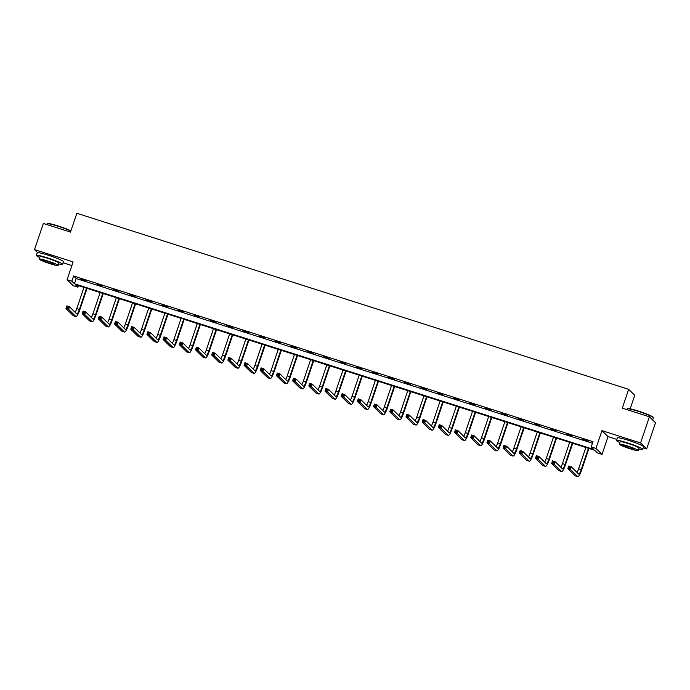 <?xml version="1.0" encoding="UTF-8"?>
<svg xmlns="http://www.w3.org/2000/svg" width="690" height="690" viewBox="0 0 690 690"><rect width="100%" height="100%" fill="white"/><g stroke="black" fill="none" stroke-linecap="round" stroke-linejoin="round"><path stroke-width="1.03" d="M45.644 254.412A8.651 0.794 18.7 0 1 49.232 255.464A8.651 0.794 18.7 0 1 55.787 257.844M625.761 439.496A8.651 0.794 18.7 0 1 629.358 440.539A8.651 0.794 18.7 0 1 635.913 442.928M67.085 279.692L73.106 261.915L34.5 249.599L43.349 223.448L70.484 232.107L76.857 213.288L628.65 389.324L622.277 408.152L649.419 416.803L655.5 422.789L646.651 448.931L640.57 442.954L601.965 430.638L595.944 448.414L602.025 454.391L597.307 452.882L594.702 450.32L75.288 284.616L77.892 287.178L73.175 285.669L67.085 279.692L71.812 281.192L74.416 283.754L593.831 449.466L591.227 446.904L595.944 448.414M649.419 416.803L640.57 442.954M34.5 249.599L37.605 252.644M601.965 430.638L608.045 436.615L616.817 439.409M643.227 447.836L646.651 448.931M608.045 436.615L602.025 454.391M78.419 285.617L77.892 287.178M63.101 262.761L71.872 265.555M630.16 408.825L634.731 395.301L628.65 389.324M102.732 286.333L97.135 284.271L102.732 286.333M135.119 296.666L129.513 294.604L135.119 296.666M167.498 306.99L161.891 304.937L167.498 306.99M199.876 317.322L194.27 315.261L199.876 317.322M232.254 327.655L226.648 325.594L232.254 327.655M264.632 337.979L259.035 335.927L264.632 337.979M297.011 348.312L291.413 346.251L297.011 348.312M329.389 358.645L323.791 356.583L329.389 358.645M361.767 368.969L356.169 366.916L361.767 368.969M394.145 379.302L388.548 377.24L394.145 379.302M426.524 389.634L420.926 387.573L426.524 389.634M458.902 399.959L453.304 397.906L458.902 399.959M491.28 410.291L485.682 408.23L491.28 410.291M523.658 420.624L518.061 418.563L523.658 420.624M556.045 430.948L550.439 428.895L556.045 430.948M588.423 441.281L582.817 439.22L588.423 441.281M591.227 446.904L592.995 441.678L73.58 275.966L76.185 278.527L592.46 443.239M572.234 436.115L566.628 434.062L572.234 436.115M539.856 425.79L534.25 423.729L539.856 425.79M507.469 415.458L501.872 413.396L507.469 415.458M475.091 405.125L469.493 403.072L475.091 405.125M442.713 394.801L437.115 392.739L442.713 394.801M410.334 384.468L404.737 382.407L410.334 384.468M377.956 374.135L372.359 372.082L377.956 374.135M345.578 363.811L339.98 361.75L345.578 363.811M313.2 353.478L307.602 351.417L313.2 353.478M280.821 343.146L275.224 341.093L280.821 343.146M248.443 332.822L242.846 330.76L248.443 332.822M216.065 322.489L210.459 320.427L216.065 322.489M183.687 312.156L178.08 310.095L183.687 312.156M151.308 301.832L145.702 299.771L151.308 301.832M118.922 291.499L113.324 289.438L118.922 291.499M86.543 281.166L80.946 279.105L86.543 281.166M73.58 275.966L71.812 281.192M76.185 278.527L74.416 283.754M569.724 468.208L570.078 467.165L569.034 466.837L568.681 467.88L569.724 468.208L570.449 469.45L567.853 468.622L568.741 466.009L571.329 466.837L570.449 469.45L577.754 476.635A8.315 1.553 107.7 0 0 577.884 476.712A8.315 1.553 107.7 0 0 581.644 470.002L588.932 448.483M588.432 448.327L581.23 469.597A5.546 1.035 -72.3 0 1 578.729 474.073A5.546 1.035 -72.3 0 1 578.643 474.021L571.329 466.837L570.078 467.165M585.836 447.5L578.634 468.769A5.546 1.035 -72.3 0 1 577.021 472.434M568.681 467.88L567.853 468.622L575.158 475.807A8.315 1.553 107.7 0 0 575.288 475.884L577.884 476.712M568.741 466.009L569.034 466.837M627.227 408.816L627.65 408.618A13.524 1.242 18.7 0 1 638.362 411.068A13.524 1.242 18.7 0 1 653.163 417.252L653.378 417.666A13.86 1.276 -161.3 0 0 638.207 411.335A13.86 1.276 -161.3 0 0 627.227 408.816A13.86 1.276 -161.3 0 0 627.141 408.911L626.9 409.619M652.654 419.986L653.395 417.804A13.86 1.276 -161.3 0 0 653.378 417.666M638.742 448.974A13.86 1.276 -161.3 0 0 642.701 449.38A13.86 1.276 -161.3 0 0 627.52 442.92A13.86 1.276 -161.3 0 0 616.446 440.496A13.86 1.276 -161.3 0 0 619.836 442.575M642.701 449.38L643.589 446.766A13.86 1.276 -161.3 0 0 628.4 440.306A13.86 1.276 -161.3 0 0 617.334 437.883L616.446 440.496M619.309 444.144L620.12 441.738A9.979 0.923 18.7 0 1 628.098 443.48A9.979 0.923 18.7 0 1 639.026 448.138L638.216 450.544A9.979 0.923 -161.3 0 0 627.279 445.887A9.979 0.923 -161.3 0 0 619.309 444.144A9.979 0.923 -161.3 0 0 630.237 448.802A9.979 0.923 -161.3 0 0 638.216 450.544M627.805 446.404A6.434 0.595 -161.3 0 0 622.673 445.283A6.434 0.595 -161.3 0 0 629.711 448.284A6.434 0.595 -161.3 0 0 634.852 449.406A6.434 0.595 -161.3 0 0 627.805 446.404M70.837 231.081A13.86 1.276 -161.3 0 0 58.089 226.26A13.86 1.276 -161.3 0 0 47.11 223.741L47.524 223.534A13.524 1.242 18.7 0 1 58.245 225.992A13.524 1.242 18.7 0 1 70.923 230.814M58.624 263.899A13.86 1.276 -161.3 0 0 62.583 264.305A13.86 1.276 -161.3 0 0 47.394 257.844A13.86 1.276 -161.3 0 0 36.328 255.421A13.86 1.276 -161.3 0 0 39.718 257.499M62.583 264.305L63.463 261.691A13.86 1.276 -161.3 0 0 48.283 255.231A13.86 1.276 -161.3 0 0 37.208 252.799L36.328 255.421M39.183 259.069L40.003 256.663A9.979 0.923 18.7 0 1 47.972 258.405A9.979 0.923 18.7 0 1 58.9 263.062L58.089 265.469A9.979 0.923 -161.3 0 0 47.162 260.811A9.979 0.923 -161.3 0 0 39.183 259.069A9.979 0.923 -161.3 0 0 50.12 263.718A9.979 0.923 -161.3 0 0 58.089 265.469M47.688 261.329A6.434 0.595 -161.3 0 0 42.547 260.208A6.434 0.595 -161.3 0 0 49.594 263.201A6.434 0.595 -161.3 0 0 54.726 264.33A6.434 0.595 -161.3 0 0 47.688 261.329M47.11 223.741A13.86 1.276 -161.3 0 0 47.015 223.836L46.773 224.543M553.535 463.042L553.889 461.998L552.845 461.67L552.492 462.714L553.535 463.042L554.26 464.284L551.664 463.456L552.552 460.842L555.139 461.67L554.26 464.284L561.565 471.468A8.315 1.553 107.7 0 0 561.695 471.546A8.315 1.553 107.7 0 0 565.455 464.836L572.743 443.316M572.243 443.161L565.041 464.43A5.546 1.035 -72.3 0 1 562.54 468.907A5.546 1.035 -72.3 0 1 562.454 468.855L555.139 461.67L553.889 461.998M569.647 442.333L562.445 463.602A5.546 1.035 -72.3 0 1 560.832 467.268M552.492 462.714L551.664 463.456L558.969 470.64A8.315 1.553 107.7 0 0 559.098 470.718L561.695 471.546M552.552 460.842L552.845 461.67M537.346 457.884L537.7 456.832L536.656 456.504L536.303 457.548L537.346 457.884L538.071 459.126L535.475 458.298L536.363 455.685L538.95 456.504L538.071 459.126L545.376 466.302A8.315 1.553 107.7 0 0 545.505 466.38A8.315 1.553 107.7 0 0 549.266 459.669L556.545 438.15M556.054 437.995L548.852 459.273A5.546 1.035 -72.3 0 1 546.351 463.74A5.546 1.035 -72.3 0 1 546.264 463.689L538.95 456.504L537.7 456.832M553.458 437.167L546.256 458.445A5.546 1.035 -72.3 0 1 544.643 462.102M536.303 457.548L535.475 458.298L542.78 465.474A8.315 1.553 107.7 0 0 542.909 465.56L545.505 466.38M536.363 455.685L536.656 456.504M521.148 452.718L521.511 451.665L520.467 451.338L520.113 452.381L521.148 452.718L521.882 453.96L519.285 453.132L520.165 450.518L522.761 451.346L521.882 453.96L529.187 461.136A8.315 1.553 107.7 0 0 529.316 461.222A8.315 1.553 107.7 0 0 533.077 454.512L540.356 432.984M539.865 432.828L532.663 454.106A5.546 1.035 -72.3 0 1 530.153 458.574A5.546 1.035 -72.3 0 1 530.075 458.522L522.761 451.346L521.511 451.665M537.269 432L530.067 453.278A5.546 1.035 -72.3 0 1 528.454 456.935M520.113 452.381L519.285 453.132L526.591 460.316A8.315 1.553 107.7 0 0 526.72 460.394L529.316 461.222M520.165 450.518L520.467 451.338M504.959 447.551L505.313 446.508L504.278 446.171L503.924 447.215L504.959 447.551L505.692 448.793L503.096 447.965L503.976 445.352L506.572 446.18L505.692 448.793L512.998 455.978A8.315 1.553 107.7 0 0 513.127 456.055A8.315 1.553 107.7 0 0 516.888 449.345L524.167 427.826M523.675 427.662L516.474 448.94A5.546 1.035 -72.3 0 1 513.964 453.416A5.546 1.035 -72.3 0 1 513.886 453.365L506.572 446.18L505.313 446.508M521.079 426.834L513.877 448.112A5.546 1.035 -72.3 0 1 512.265 451.769M503.924 447.215L503.096 447.965L510.402 455.15A8.315 1.553 107.7 0 0 510.531 455.227L513.127 456.055M503.976 445.352L504.278 446.171M488.77 442.385L489.124 441.341L488.089 441.005L487.735 442.057L488.77 442.385L489.503 443.627L486.907 442.799L487.787 440.186L490.383 441.014L489.503 443.627L496.809 450.811A8.315 1.553 107.7 0 0 496.938 450.889A8.315 1.553 107.7 0 0 500.699 444.179L507.978 422.66M507.486 422.496L500.284 443.774A5.546 1.035 -72.3 0 1 497.775 448.25A5.546 1.035 -72.3 0 1 497.697 448.198L490.383 441.014L489.124 441.341M504.89 421.668L497.688 442.945A5.546 1.035 -72.3 0 1 496.075 446.611M487.735 442.057L486.907 442.799L494.213 449.984A8.315 1.553 107.7 0 0 494.342 450.061L496.938 450.889M487.787 440.186L488.089 441.005M472.581 437.219L472.935 436.175L471.9 435.847L471.546 436.891L472.581 437.219L473.314 438.461L470.718 437.632L471.598 435.019L474.194 435.847L473.314 438.461L480.62 445.645A8.315 1.553 107.7 0 0 480.749 445.723A8.315 1.553 107.7 0 0 484.509 439.013L491.789 417.493M491.297 417.338L484.095 438.607A5.546 1.035 -72.3 0 1 481.586 443.084A5.546 1.035 -72.3 0 1 481.508 443.032L474.194 435.847L472.935 436.175M488.701 416.51L481.499 437.779A5.546 1.035 -72.3 0 1 479.886 441.445M471.546 436.891L470.718 437.632L478.023 444.817A8.315 1.553 107.7 0 0 478.153 444.895L480.749 445.723M471.598 435.019L471.9 435.847M456.392 432.052L456.745 431.009L455.711 430.681L455.357 431.724L456.392 432.052L457.125 433.294L454.529 432.466L455.409 429.853L458.005 430.681L457.125 433.294L464.43 440.479A8.315 1.553 107.7 0 0 464.56 440.556A8.315 1.553 107.7 0 0 468.32 433.846L475.6 412.327M475.108 412.172L467.906 433.441A5.546 1.035 -72.3 0 1 465.396 437.917A5.546 1.035 -72.3 0 1 465.31 437.865L458.005 430.681L456.745 431.009M472.512 411.344L465.31 432.613A5.546 1.035 -72.3 0 1 463.697 436.278M455.357 431.724L454.529 432.466L461.834 439.651A8.315 1.553 107.7 0 0 461.964 439.728L464.56 440.556M455.409 429.853L455.711 430.681M440.203 426.894L440.556 425.842L439.521 425.514L439.168 426.558L440.203 426.894L440.936 428.136L438.34 427.308L439.22 424.695L441.816 425.514L440.936 428.136L448.241 435.312A8.315 1.553 107.7 0 0 448.371 435.39A8.315 1.553 107.7 0 0 452.131 428.68L459.411 407.16M458.919 407.005L451.717 428.283A5.546 1.035 -72.3 0 1 449.207 432.751A5.546 1.035 -72.3 0 1 449.121 432.699L441.816 425.514L440.556 425.842M456.323 406.177L449.121 427.455A5.546 1.035 -72.3 0 1 447.508 431.112M439.168 426.558L438.34 427.308L445.645 434.484A8.315 1.553 107.7 0 0 445.775 434.562L448.371 435.39M439.22 424.695L439.521 425.514M424.014 421.728L424.367 420.676L423.332 420.348L422.979 421.392L424.014 421.728L424.738 422.97L422.151 422.142L423.03 419.529L425.627 420.357L424.738 422.97L432.052 430.146A8.315 1.553 107.7 0 0 432.182 430.232A8.315 1.553 107.7 0 0 435.942 423.522L443.221 401.994M442.73 401.839L435.528 423.117A5.546 1.035 -72.3 0 1 433.018 427.584A5.546 1.035 -72.3 0 1 432.932 427.533L425.627 420.357L424.367 420.676M440.134 401.011L432.932 422.289A5.546 1.035 -72.3 0 1 431.319 425.946M422.979 421.392L422.151 422.142L429.456 429.318A8.315 1.553 107.7 0 0 429.585 429.404L432.182 430.232M423.03 419.529L423.332 420.348M407.825 416.562L408.178 415.518L407.143 415.182L406.79 416.225L407.825 416.562L408.549 417.804L405.962 416.976L406.841 414.362L409.437 415.19L408.549 417.804L415.863 424.988A8.315 1.553 107.7 0 0 415.992 425.066A8.315 1.553 107.7 0 0 419.753 418.356L427.032 396.836M426.541 396.672L419.339 417.95A5.546 1.035 -72.3 0 1 416.829 422.427A5.546 1.035 -72.3 0 1 416.743 422.375L409.437 415.19L408.178 415.518M423.945 395.844L416.743 417.122A5.546 1.035 -72.3 0 1 415.13 420.779M406.79 416.225L405.962 416.976L413.267 424.16A8.315 1.553 107.7 0 0 413.396 424.238L415.992 425.066M406.841 414.362L407.143 415.182M391.635 411.395L391.989 410.352L390.954 410.015L390.6 411.068L391.635 411.395L392.36 412.637L389.772 411.809L390.652 409.196L393.248 410.024L392.36 412.637L399.674 419.822A8.315 1.553 107.7 0 0 399.803 419.899A8.315 1.553 107.7 0 0 403.564 413.189L410.843 391.67M410.352 391.506L403.15 412.784A5.546 1.035 -72.3 0 1 400.64 417.26A5.546 1.035 -72.3 0 1 400.554 417.209L393.248 410.024L391.989 410.352M407.756 390.678L400.554 411.956A5.546 1.035 -72.3 0 1 398.941 415.622M390.6 411.068L389.772 411.809L397.078 418.994A8.315 1.553 107.7 0 0 397.207 419.072L399.803 419.899M390.652 409.196L390.954 410.015M375.446 406.229L375.8 405.185L374.765 404.858L374.411 405.901L375.446 406.229L376.171 407.471L373.583 406.643L374.463 404.03L377.059 404.858L376.171 407.471L383.485 414.656A8.315 1.553 107.7 0 0 383.606 414.733A8.315 1.553 107.7 0 0 387.366 408.023L394.654 386.504M394.163 386.348L386.961 407.618A5.546 1.035 -72.3 0 1 384.451 412.094A5.546 1.035 -72.3 0 1 384.365 412.042L377.059 404.858L375.8 405.185M391.566 385.52L384.365 406.79A5.546 1.035 -72.3 0 1 382.752 410.455M374.411 405.901L373.583 406.643L380.889 413.828A8.315 1.553 107.7 0 0 381.018 413.905L383.606 414.733M374.463 404.03L374.765 404.858M359.257 401.062L359.611 400.019L358.576 399.691L358.222 400.735L359.257 401.062L359.982 402.305L357.394 401.477L358.274 398.863L360.87 399.691L359.982 402.305L367.296 409.489A8.315 1.553 107.7 0 0 367.416 409.567A8.315 1.553 107.7 0 0 371.177 402.856L378.465 381.337M377.973 381.182L370.772 402.451A5.546 1.035 -72.3 0 1 368.262 406.928A5.546 1.035 -72.3 0 1 368.175 406.876L360.87 399.691L359.611 400.019M375.377 380.354L368.175 401.623A5.546 1.035 -72.3 0 1 366.562 405.289M358.222 400.735L357.394 401.477L364.7 408.661A8.315 1.553 107.7 0 0 364.829 408.739L367.416 409.567M358.274 398.863L358.576 399.691M343.068 395.896L343.422 394.853L342.387 394.525L342.033 395.568L343.068 395.896L343.793 397.147L341.196 396.319L342.085 393.697L344.681 394.525L343.793 397.147L351.106 404.323A8.315 1.553 107.7 0 0 351.227 404.4A8.315 1.553 107.7 0 0 354.988 397.69L362.276 376.171M361.784 376.015L354.582 397.293A5.546 1.035 -72.3 0 1 352.072 401.761A5.546 1.035 -72.3 0 1 351.986 401.709L344.681 394.525L343.422 394.853M359.188 375.188L351.986 396.465A5.546 1.035 -72.3 0 1 350.373 400.122M342.033 395.568L341.196 396.319L348.51 403.495A8.315 1.553 107.7 0 0 348.64 403.572L351.227 404.4M342.085 393.697L342.387 394.525M326.879 390.738L327.233 389.686L326.197 389.358L325.844 390.402L326.879 390.738L327.603 391.98L325.007 391.152L325.896 388.539L328.492 389.367L327.603 391.98L334.917 399.156A8.315 1.553 107.7 0 0 335.038 399.243A8.315 1.553 107.7 0 0 338.799 392.532L346.087 371.004M345.595 370.849L338.393 392.127A5.546 1.035 -72.3 0 1 335.883 396.595A5.546 1.035 -72.3 0 1 335.797 396.543L328.492 389.367L327.233 389.686M342.999 370.021L335.797 391.299A5.546 1.035 -72.3 0 1 334.184 394.956M325.844 390.402L325.007 391.152L332.321 398.328A8.315 1.553 107.7 0 0 332.451 398.415L335.038 399.243M325.896 388.539L326.197 389.358M310.69 385.572L311.043 384.528L310.008 384.192L309.655 385.236L310.69 385.572L311.414 386.814L308.818 385.986L309.707 383.373L312.303 384.201L311.414 386.814L318.728 393.999A8.315 1.553 107.7 0 0 318.849 394.076A8.315 1.553 107.7 0 0 322.61 387.366L329.898 365.847M329.406 365.683L322.204 386.961A5.546 1.035 -72.3 0 1 319.694 391.437A5.546 1.035 -72.3 0 1 319.608 391.377L312.303 384.201L311.043 384.528M326.81 364.855L319.608 386.133A5.546 1.035 -72.3 0 1 317.995 389.79M309.655 385.236L308.818 385.986L316.132 393.171A8.315 1.553 107.7 0 0 316.253 393.248L318.849 394.076M309.707 383.373L310.008 384.192M294.501 380.406L294.854 379.362L293.819 379.026L293.466 380.078L294.501 380.406L295.225 381.648L292.629 380.82L293.517 378.206L296.113 379.034L295.225 381.648L302.539 388.832A8.315 1.553 107.7 0 0 302.66 388.91A8.315 1.553 107.7 0 0 306.42 382.2L313.709 360.68M313.217 360.516L306.015 381.794A5.546 1.035 -72.3 0 1 303.505 386.271A5.546 1.035 -72.3 0 1 303.419 386.219L296.113 379.034L294.854 379.362M310.621 359.688L303.419 380.966A5.546 1.035 -72.3 0 1 301.806 384.632M293.466 380.078L292.629 380.82L299.943 388.004A8.315 1.553 107.7 0 0 300.064 388.082L302.66 388.91M293.517 378.206L293.819 379.026M278.312 375.239L278.665 374.196L277.63 373.868L277.277 374.912L278.312 375.239L279.036 376.481L276.44 375.653L277.328 373.04L279.924 373.868L279.036 376.481L286.341 383.666A8.315 1.553 107.7 0 0 286.471 383.744A8.315 1.553 107.7 0 0 290.231 377.033L297.519 355.514M297.028 355.359L289.826 376.628A5.546 1.035 -72.3 0 1 287.316 381.104A5.546 1.035 -72.3 0 1 287.23 381.053L279.924 373.868L278.665 374.196M294.432 354.531L287.23 375.8A5.546 1.035 -72.3 0 1 285.617 379.466M277.277 374.912L276.44 375.653L283.754 382.838A8.315 1.553 107.7 0 0 283.875 382.916L286.471 383.744M277.328 373.04L277.63 373.868M262.122 370.073L262.476 369.029L261.441 368.702L261.087 369.745L262.122 370.073L262.847 371.315L260.251 370.487L261.139 367.873L263.735 368.702L262.847 371.315L270.152 378.5A8.315 1.553 107.7 0 0 270.282 378.577A8.315 1.553 107.7 0 0 274.042 371.867L281.33 350.348M280.83 350.192L273.637 371.462A5.546 1.035 -72.3 0 1 271.127 375.938A5.546 1.035 -72.3 0 1 271.041 375.886L263.735 368.702L262.476 369.029M278.243 349.364L271.041 370.634A5.546 1.035 -72.3 0 1 269.428 374.299M261.087 369.745L260.251 370.487L267.565 377.672A8.315 1.553 107.7 0 0 267.686 377.749L270.282 378.577M261.139 367.873L261.441 368.702M245.933 364.906L246.287 363.863L245.252 363.535L244.89 364.579L245.933 364.906L246.658 366.157L244.062 365.329L244.95 362.707L247.546 363.535L246.658 366.157L253.963 373.333A8.315 1.553 107.7 0 0 254.093 373.411A8.315 1.553 107.7 0 0 257.853 366.701L265.141 345.181M264.641 345.026L257.439 366.304A5.546 1.035 -72.3 0 1 254.938 370.772A5.546 1.035 -72.3 0 1 254.852 370.72L247.546 363.535L246.287 363.863M262.053 344.198L254.852 365.476A5.546 1.035 -72.3 0 1 253.239 369.133M244.89 364.579L244.062 365.329L251.376 372.505A8.315 1.553 107.7 0 0 251.496 372.583L254.093 373.411M244.95 362.707L245.252 363.535M229.744 359.749L230.098 358.697L229.054 358.369L228.701 359.412L229.744 359.749L230.469 360.991L227.873 360.163L228.761 357.549L231.357 358.377L230.469 360.991L237.774 368.167A8.315 1.553 107.7 0 0 237.903 368.253A8.315 1.553 107.7 0 0 241.664 361.543L248.952 340.015M248.452 339.86L241.25 361.137A5.546 1.035 -72.3 0 1 238.749 365.605A5.546 1.035 -72.3 0 1 238.662 365.553L231.357 358.377L230.098 358.697M245.864 339.031L238.662 360.309A5.546 1.035 -72.3 0 1 237.049 363.966M228.701 359.412L227.873 360.163L235.187 367.339A8.315 1.553 107.7 0 0 235.307 367.425L237.903 368.253M228.761 357.549L229.054 358.369M213.555 354.582L213.909 353.539L212.865 353.202L212.511 354.246L213.555 354.582L214.28 355.824L211.683 354.996L212.572 352.383L215.168 353.211L214.28 355.824L221.585 363.009A8.315 1.553 107.7 0 0 221.714 363.087A8.315 1.553 107.7 0 0 225.475 356.376L232.763 334.848M232.263 334.693L225.061 355.971A5.546 1.035 -72.3 0 1 222.56 360.447A5.546 1.035 -72.3 0 1 222.473 360.387L215.168 353.211L213.909 353.539M229.675 333.865L222.473 355.143A5.546 1.035 -72.3 0 1 220.86 358.8M212.511 354.246L211.683 354.996L218.989 362.181A8.315 1.553 107.7 0 0 219.118 362.259L221.714 363.087M212.572 352.383L212.865 353.202M197.366 349.416L197.72 348.372L196.676 348.036L196.322 349.088L197.366 349.416L198.09 350.658L195.494 349.83L196.383 347.217L198.979 348.045L198.09 350.658L205.396 357.843A8.315 1.553 107.7 0 0 205.525 357.92A8.315 1.553 107.7 0 0 209.286 351.21L216.574 329.691M216.074 329.527L208.872 350.805A5.546 1.035 -72.3 0 1 206.37 355.281A5.546 1.035 -72.3 0 1 206.284 355.229L198.979 348.045L197.72 348.372M213.486 328.699L206.284 349.977A5.546 1.035 -72.3 0 1 204.663 353.642M196.322 349.088L195.494 349.83L202.8 357.015A8.315 1.553 107.7 0 0 202.929 357.092L205.525 357.92M196.383 347.217L196.676 348.036M181.177 344.25L181.53 343.206L180.487 342.878L180.133 343.922L181.177 344.25L181.901 345.492L179.305 344.664L180.194 342.05L182.781 342.878L181.901 345.492L189.207 352.676A8.315 1.553 107.7 0 0 189.336 352.754A8.315 1.553 107.7 0 0 193.096 346.044L200.385 324.524M199.884 324.369L192.683 345.638A5.546 1.035 -72.3 0 1 190.181 350.115A5.546 1.035 -72.3 0 1 190.095 350.063L182.781 342.878L181.53 343.206M197.288 323.541L190.095 344.81A5.546 1.035 -72.3 0 1 188.474 348.476M180.133 343.922L179.305 344.664L186.611 351.848A8.315 1.553 107.7 0 0 186.74 351.926L189.336 352.754M180.194 342.05L180.487 342.878M164.988 339.083L165.341 338.04L164.298 337.712L163.944 338.755L164.988 339.083L165.712 340.325L163.116 339.497L164.004 336.884L166.592 337.712L165.712 340.325L173.018 347.51A8.315 1.553 107.7 0 0 173.147 347.588A8.315 1.553 107.7 0 0 176.907 340.877L184.196 319.358M183.695 319.203L176.493 340.472A5.546 1.035 -72.3 0 1 173.992 344.948A5.546 1.035 -72.3 0 1 173.906 344.897L166.592 337.712L165.341 338.04M181.099 318.375L173.897 339.644A5.546 1.035 -72.3 0 1 172.284 343.31M163.944 338.755L163.116 339.497L170.421 346.682A8.315 1.553 107.7 0 0 170.551 346.76L173.147 347.588M164.004 336.884L164.298 337.712M148.799 333.917L149.152 332.873L148.109 332.546L147.755 333.589L148.799 333.917L149.523 335.168L146.927 334.339L147.815 331.718L150.403 332.546L149.523 335.168L156.828 342.344A8.315 1.553 107.7 0 0 156.958 342.421A8.315 1.553 107.7 0 0 160.718 335.711L168.006 314.192M167.506 314.036L160.304 335.314A5.546 1.035 -72.3 0 1 157.803 339.782A5.546 1.035 -72.3 0 1 157.717 339.73L150.403 332.546L149.152 332.873M164.91 313.208L157.708 334.486A5.546 1.035 -72.3 0 1 156.095 338.143M147.755 333.589L146.927 334.339L154.232 341.515A8.315 1.553 107.7 0 0 154.362 341.593L156.958 342.421M147.815 331.718L148.109 332.546M132.609 328.759L132.963 327.707L131.919 327.379L131.566 328.423L132.609 328.759L133.334 330.001L130.738 329.173L131.626 326.56L134.214 327.388L133.334 330.001L140.639 337.177A8.315 1.553 107.7 0 0 140.769 337.263A8.315 1.553 107.7 0 0 144.529 330.553L151.809 309.025M151.317 308.87L144.115 330.148A5.546 1.035 -72.3 0 1 141.614 334.615A5.546 1.035 -72.3 0 1 141.528 334.564L134.214 327.388L132.963 327.707M148.721 308.042L141.519 329.32A5.546 1.035 -72.3 0 1 139.906 332.977M131.566 328.423L130.738 329.173L138.043 336.349A8.315 1.553 107.7 0 0 138.172 336.435L140.769 337.263M131.626 326.56L131.919 327.379M116.412 323.593L116.774 322.549L115.73 322.213L115.377 323.256L116.412 323.593L117.145 324.835L114.549 324.007L115.437 321.393L118.025 322.221L117.145 324.835L124.45 332.019A8.315 1.553 107.7 0 0 124.58 332.097A8.315 1.553 107.7 0 0 128.34 325.387L135.62 303.859M135.128 303.704L127.926 324.981A5.546 1.035 -72.3 0 1 125.425 329.458A5.546 1.035 -72.3 0 1 125.338 329.397L118.025 322.221L116.774 322.549M132.532 302.876L125.33 324.153A5.546 1.035 -72.3 0 1 123.717 327.81M115.377 323.256L114.549 324.007L121.854 331.191A8.315 1.553 107.7 0 0 121.983 331.269L124.58 332.097M115.437 321.393L115.73 322.213M100.223 318.426L100.576 317.383L99.541 317.046L99.188 318.099L100.223 318.426L100.956 319.668L98.36 318.84L99.239 316.227L101.835 317.055L100.956 319.668L108.261 326.853A8.315 1.553 107.7 0 0 108.39 326.931A8.315 1.553 107.7 0 0 112.151 320.22L119.43 298.701M118.939 298.537L111.737 319.815A5.546 1.035 -72.3 0 1 109.227 324.291A5.546 1.035 -72.3 0 1 109.149 324.24L101.835 317.055L100.576 317.383M116.343 297.709L109.141 318.987A5.546 1.035 -72.3 0 1 107.528 322.644M99.188 318.099L98.36 318.84L105.665 326.025A8.315 1.553 107.7 0 0 105.794 326.103L108.39 326.931M99.239 316.227L99.541 317.046M84.033 313.26L84.387 312.216L83.352 311.88L82.998 312.932L84.033 313.26L84.767 314.502L82.17 313.674L83.05 311.061L85.646 311.889L84.767 314.502L92.072 321.687A8.315 1.553 107.7 0 0 92.201 321.764A8.315 1.553 107.7 0 0 95.962 315.054L103.241 293.535M102.75 293.379L95.548 314.649A5.546 1.035 -72.3 0 1 93.038 319.125A5.546 1.035 -72.3 0 1 92.96 319.073L85.646 311.889L84.387 312.216M100.154 292.551L92.952 313.821A5.546 1.035 -72.3 0 1 91.339 317.486M82.998 312.932L82.17 313.674L89.476 320.859A8.315 1.553 107.7 0 0 89.605 320.936L92.201 321.764M83.05 311.061L83.352 311.88M67.844 308.094L68.198 307.05L67.163 306.722L66.809 307.766L67.844 308.094L68.577 309.336L65.981 308.508L66.861 305.894L69.457 306.722L68.577 309.336L75.883 316.52A8.315 1.553 107.7 0 0 76.012 316.598A8.315 1.553 107.7 0 0 79.773 309.888L87.052 288.368M86.561 288.213L79.359 309.482A5.546 1.035 -72.3 0 1 76.849 313.959A5.546 1.035 -72.3 0 1 76.771 313.907L69.457 306.722L68.198 307.05M83.964 287.385L76.763 308.654A5.546 1.035 -72.3 0 1 75.15 312.32M66.809 307.766L65.981 308.508L73.287 315.692A8.315 1.553 107.7 0 0 73.416 315.77L76.012 316.598M66.861 305.894L67.163 306.722M581.23 469.597L578.634 468.769M577.754 476.635L575.158 475.807M565.041 464.43L562.445 463.602M561.565 471.468L558.969 470.64M548.852 459.273L546.256 458.445M545.376 466.302L542.78 465.474M532.663 454.106L530.067 453.278M529.187 461.136L526.591 460.316M516.474 448.94L513.877 448.112M512.998 455.978L510.402 455.15M500.284 443.774L497.688 442.945M496.809 450.811L494.213 449.984M484.095 438.607L481.499 437.779M480.62 445.645L478.023 444.817M467.906 433.441L465.31 432.613M464.43 440.479L461.834 439.651M451.717 428.283L449.121 427.455M448.241 435.312L445.645 434.484M435.528 423.117L432.932 422.289M432.052 430.146L429.456 429.318M419.339 417.95L416.743 417.122M415.863 424.988L413.267 424.16M403.15 412.784L400.554 411.956M399.674 419.822L397.078 418.994M386.961 407.618L384.365 406.79M383.485 414.656L380.889 413.828M370.772 402.451L368.175 401.623M367.296 409.489L364.7 408.661M354.582 397.293L351.986 396.465M351.106 404.323L348.51 403.495M338.393 392.127L335.797 391.299M334.917 399.156L332.321 398.328M322.204 386.961L319.608 386.133M318.728 393.999L316.132 393.171M306.015 381.794L303.419 380.966M302.539 388.832L299.943 388.004M289.826 376.628L287.23 375.8M286.341 383.666L283.754 382.838M273.637 371.462L271.041 370.634M270.152 378.5L267.565 377.672M257.439 366.304L254.852 365.476M253.963 373.333L251.376 372.505M241.25 361.137L238.662 360.309M237.774 368.167L235.187 367.339M225.061 355.971L222.473 355.143M221.585 363.009L218.989 362.181M208.872 350.805L206.284 349.977M205.396 357.843L202.8 357.015M192.683 345.638L190.095 344.81M189.207 352.676L186.611 351.848M176.493 340.472L173.897 339.644M173.018 347.51L170.421 346.682M160.304 335.314L157.708 334.486M156.828 342.344L154.232 341.515M144.115 330.148L141.519 329.32M140.639 337.177L138.043 336.349M127.926 324.981L125.33 324.153M124.45 332.019L121.854 331.191M111.737 319.815L109.141 318.987M108.261 326.853L105.665 326.025M95.548 314.649L92.952 313.821M92.072 321.687L89.476 320.859M79.359 309.482L76.763 308.654M75.883 316.52L73.287 315.692"/></g></svg>

